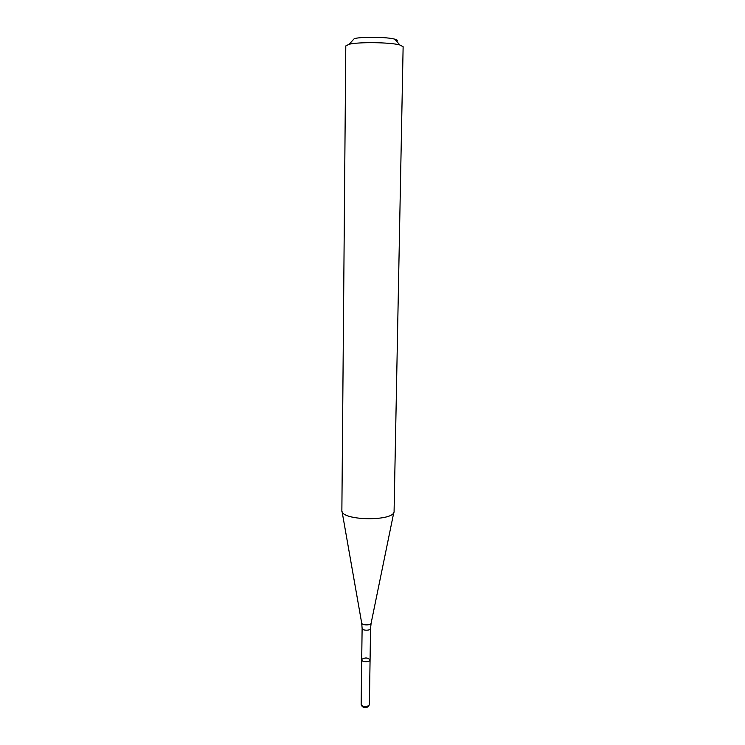 <?xml version="1.0" encoding="UTF-8"?>
<svg xmlns="http://www.w3.org/2000/svg" width="745" height="745" viewBox="0 0 745 745"><rect width="100%" height="100%" fill="white"/><g stroke="black" fill="none" stroke-linecap="round" stroke-linejoin="round"><path stroke-width="1.12" d="M370.079 659.912C370.256 662.38 361.465 662.249 361.707 659.791L361.819 659.362C365.143 657.36 367.89 657.546 370.079 659.912C370.256 662.38 361.465 662.249 361.707 659.791L361.148 704.817C363.858 707.219 366.605 707.256 369.38 704.938L370.554 628.51C370.731 630.829 361.874 630.708 362.117 628.389L361.707 659.791M394.086 511.126L394.086 511.144C395.437 521.714 340.223 520.941 341.871 510.409L345.792 45.929L349.126 44.262C358.522 41.822 390.52 42.269 399.841 44.97L403.129 46.73L394.086 511.144M396.768 41.422C398.184 40.677 397.532 39.923 394.822 39.178C387.288 36.943 361.902 36.589 354.313 38.61L349.126 44.262M368.877 705.692L368.403 706.39C366.27 708.178 364.165 708.141 362.089 706.297L361.642 705.589M393.882 512.113L371.15 623.062C371.233 625.586 361.521 625.455 361.67 622.932L342.039 511.387M370.554 628.51L371.103 623.295M362.117 628.389L361.716 623.165M394.822 39.178L399.841 44.97"/></g></svg>

